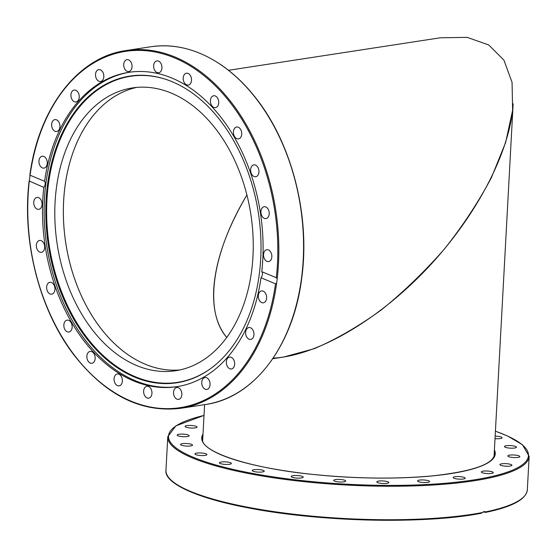<?xml version="1.0" encoding="UTF-8"?>
<svg xmlns="http://www.w3.org/2000/svg" width="557" height="557" viewBox="0 0 557 557"><rect width="100%" height="100%" fill="white"/><g stroke="black" fill="none" stroke-linecap="round" stroke-linejoin="round"><path stroke-width="0.84" d="M494.045 456.489L513.143 103.783C510.525 151.01 476.75 215.831 427.581 268.008C378.356 320.129 317.393 355.714 273.146 358.165M246.904 194.978C226.608 229.533 215.545 260.948 213.721 289.229C212.711 309.678 217.049 325.754 226.734 337.458C203.639 310.897 211.757 253.56 246.904 194.978M136.632 87.421A143.045 97.962 -98.7 0 0 65.754 242.873A143.045 97.962 -98.7 0 0 179.981 369.932A143.045 97.962 81.3 0 1 64.856 187.34A143.045 97.962 81.3 0 1 136.632 87.421M272.763 358.729L283.576 357.065L314.357 348.64C336.331 339.241 358.68 326.311 381.413 309.852C403.846 291.687 424.907 271.336 444.611 248.791C463.062 225.467 478.672 201.725 491.441 177.558L505.631 142.529L512.621 110.258L512.057 82.352L503.96 60.226L488.747 44.971L467.177 37.361L440.322 37.785L228.502 70.286M56.306 188.656A143.045 97.962 81.3 0 1 132.329 87.936A143.045 97.962 81.3 0 1 250.859 214.473A143.045 97.962 81.3 0 1 175.727 370.725A143.045 97.962 81.3 0 1 56.306 188.656M261.003 277.769C262.646 275.541 262.904 273.508 261.776 271.677L276.286 277.713L277.205 278.632L276.634 283.151L275.52 283.805L261.003 277.769A158.996 108.887 81.3 0 1 176.91 386.676A158.996 108.887 81.3 0 1 133.652 380.939A158.996 108.887 81.3 0 1 43.808 187.368L29.124 180.962C21.897 240.903 39.227 309.114 73.058 353.813C104.904 394.913 140.803 413.071 180.753 408.302A180.955 123.919 -98.7 0 0 276.634 283.151M177.725 386.551A158.996 108.887 81.3 0 1 135.281 380.689A158.996 108.887 81.3 0 1 44.17 215.232A158.996 108.887 81.3 0 1 129.496 72.243M275.52 283.805A180.238 123.431 81.3 0 1 131.097 401.165A180.238 123.431 81.3 0 1 29.291 181.324L30.064 175.232L44.581 181.276C45.653 183.086 45.396 185.112 43.808 187.368M44.581 181.276A158.996 108.887 81.3 0 1 128.674 72.361A158.996 108.887 81.3 0 1 261.776 271.677M217.766 106.032A6.009 4.115 81.3 0 1 215.482 107.626A6.009 4.115 81.3 0 1 211.012 104.18A6.009 4.115 81.3 0 1 211.382 97.35A6.009 4.115 81.3 0 1 213.665 95.748A6.009 4.115 81.3 0 1 218.135 99.195A6.009 4.115 81.3 0 1 217.766 106.032M239.963 138.213A6.009 4.115 81.3 0 1 238.487 138.895A6.009 4.115 81.3 0 1 233.759 134.717A6.009 4.115 81.3 0 1 235.186 127.699A6.009 4.115 81.3 0 1 236.662 127.017A6.009 4.115 81.3 0 1 241.39 131.187A6.009 4.115 81.3 0 1 239.963 138.213M256.227 176.611A6.009 4.115 81.3 0 1 255.712 176.743A6.009 4.115 81.3 0 1 250.796 171.807A6.009 4.115 81.3 0 1 253.372 164.99A6.009 4.115 81.3 0 1 253.895 164.865A6.009 4.115 81.3 0 1 258.796 169.801A6.009 4.115 81.3 0 1 256.227 176.611M265.431 218.623A6.009 4.115 81.3 0 1 260.954 212.885A6.009 4.115 81.3 0 1 264.15 206.717A6.009 4.115 81.3 0 1 264.707 206.682A6.009 4.115 81.3 0 1 269.184 212.426A6.009 4.115 81.3 0 1 265.981 218.588A6.009 4.115 81.3 0 1 265.431 218.623M266.963 261.372A6.009 4.115 81.3 0 1 263.524 255.092A6.009 4.115 81.3 0 1 266.782 249.71A6.009 4.115 81.3 0 1 268.411 249.926A6.009 4.115 81.3 0 1 271.858 256.199A6.009 4.115 81.3 0 1 268.599 261.588A6.009 4.115 81.3 0 1 266.963 261.372M44.866 157.088A6.009 4.115 81.3 0 1 47.248 163.493A6.009 4.115 81.3 0 1 44.017 168.11A6.009 4.115 81.3 0 1 41.343 167.26A6.009 4.115 81.3 0 1 38.962 160.848A6.009 4.115 81.3 0 1 42.193 156.232A6.009 4.115 81.3 0 1 44.866 157.088M58.464 121.447A6.009 4.115 81.3 0 1 59.836 127.616A6.009 4.115 81.3 0 1 56.703 131.487A6.009 4.115 81.3 0 1 53.11 129.649A6.009 4.115 81.3 0 1 51.738 123.473A6.009 4.115 81.3 0 1 54.878 119.609A6.009 4.115 81.3 0 1 58.464 121.447M78.495 93.165A6.009 4.115 81.3 0 1 75.996 101.945A6.009 4.115 81.3 0 1 71.672 98.84A6.009 4.115 81.3 0 1 74.172 90.067A6.009 4.115 81.3 0 1 78.495 93.165M103.588 74.178A6.009 4.115 81.3 0 1 100.587 81.496A6.009 4.115 81.3 0 1 95.762 76.943A6.009 4.115 81.3 0 1 98.763 69.618A6.009 4.115 81.3 0 1 103.588 74.178M132.037 65.782A6.009 4.115 81.3 0 1 128.799 71.547A6.009 4.115 81.3 0 1 123.738 65.441A6.009 4.115 81.3 0 1 126.975 59.669A6.009 4.115 81.3 0 1 132.037 65.782M191.142 82.269A6.009 4.115 81.3 0 1 188.273 85.075A6.009 4.115 81.3 0 1 184.116 82.318A6.009 4.115 81.3 0 1 183.587 76.003A6.009 4.115 81.3 0 1 186.449 73.197A6.009 4.115 81.3 0 1 190.612 75.954A6.009 4.115 81.3 0 1 191.142 82.269M161.899 68.539A6.009 4.115 81.3 0 1 158.703 72.765A6.009 4.115 81.3 0 1 153.69 65.12A6.009 4.115 81.3 0 1 156.886 60.887A6.009 4.115 81.3 0 1 161.899 68.539M29.981 175.734L30.064 175.232A180.238 123.431 81.3 0 1 174.487 57.872A180.238 123.431 81.3 0 1 276.286 277.713M264.241 291.784A6.009 4.115 81.3 0 1 266.622 298.19A6.009 4.115 81.3 0 1 263.391 302.806A6.009 4.115 81.3 0 1 260.718 301.95A6.009 4.115 81.3 0 1 258.337 295.544A6.009 4.115 81.3 0 1 261.567 290.928A6.009 4.115 81.3 0 1 264.241 291.784M252.474 329.396A6.009 4.115 81.3 0 1 253.846 335.565A6.009 4.115 81.3 0 1 250.706 339.436A6.009 4.115 81.3 0 1 247.113 337.598A6.009 4.115 81.3 0 1 245.748 331.422A6.009 4.115 81.3 0 1 248.882 327.558A6.009 4.115 81.3 0 1 252.474 329.396M233.912 360.198A6.009 4.115 81.3 0 1 231.413 368.978A6.009 4.115 81.3 0 1 227.082 365.872A6.009 4.115 81.3 0 1 229.588 357.1A6.009 4.115 81.3 0 1 233.912 360.198M209.822 382.095A6.009 4.115 81.3 0 1 206.821 389.42A6.009 4.115 81.3 0 1 201.989 384.859A6.009 4.115 81.3 0 1 204.997 377.542A6.009 4.115 81.3 0 1 209.822 382.095M181.847 393.597A6.009 4.115 81.3 0 1 178.609 399.369A6.009 4.115 81.3 0 1 173.547 393.263A6.009 4.115 81.3 0 1 176.785 387.491A6.009 4.115 81.3 0 1 181.847 393.597M151.894 393.917A6.009 4.115 81.3 0 1 148.698 398.151A6.009 4.115 81.3 0 1 143.685 390.506A6.009 4.115 81.3 0 1 146.874 386.273A6.009 4.115 81.3 0 1 151.894 393.917M121.997 383.035A6.009 4.115 81.3 0 1 119.135 385.841A6.009 4.115 81.3 0 1 114.972 383.084A6.009 4.115 81.3 0 1 114.443 376.776A6.009 4.115 81.3 0 1 117.311 373.963A6.009 4.115 81.3 0 1 121.468 376.727A6.009 4.115 81.3 0 1 121.997 383.035M94.203 361.688A6.009 4.115 81.3 0 1 91.919 363.289A6.009 4.115 81.3 0 1 87.449 359.843A6.009 4.115 81.3 0 1 87.818 353.013A6.009 4.115 81.3 0 1 90.095 351.411A6.009 4.115 81.3 0 1 94.572 354.858A6.009 4.115 81.3 0 1 94.203 361.688M70.398 331.338A6.009 4.115 81.3 0 1 68.922 332.021A6.009 4.115 81.3 0 1 64.194 327.85A6.009 4.115 81.3 0 1 65.615 320.832A6.009 4.115 81.3 0 1 67.098 320.143A6.009 4.115 81.3 0 1 71.818 324.32A6.009 4.115 81.3 0 1 70.398 331.338M52.212 294.047A6.009 4.115 81.3 0 1 51.69 294.173A6.009 4.115 81.3 0 1 46.781 289.236A6.009 4.115 81.3 0 1 49.357 282.427A6.009 4.115 81.3 0 1 49.872 282.295A6.009 4.115 81.3 0 1 54.788 287.231A6.009 4.115 81.3 0 1 52.212 294.047M40.877 252.356A6.009 4.115 81.3 0 1 36.393 246.619A6.009 4.115 81.3 0 1 39.603 240.45A6.009 4.115 81.3 0 1 40.153 240.422A6.009 4.115 81.3 0 1 44.63 246.152A6.009 4.115 81.3 0 1 41.434 252.328A6.009 4.115 81.3 0 1 40.877 252.356M37.173 209.112A6.009 4.115 81.3 0 1 33.726 202.839A6.009 4.115 81.3 0 1 36.985 197.45A6.009 4.115 81.3 0 1 38.614 197.665A6.009 4.115 81.3 0 1 42.06 203.946A6.009 4.115 81.3 0 1 38.802 209.328A6.009 4.115 81.3 0 1 37.173 209.112M134.731 377.166A155.138 106.241 81.3 0 1 47.032 188.705A155.138 106.241 81.3 0 1 167.218 79.825A155.138 106.241 81.3 0 1 258.42 213.31A155.138 106.241 81.3 0 1 211.437 368.003A155.138 106.241 81.3 0 1 134.731 377.166M211.688 367.815A154.825 106.025 81.3 0 1 135.393 376.776A154.825 106.025 81.3 0 1 47.839 188.9A154.825 106.025 81.3 0 1 167.511 79.923M220.83 462.059A6.009 1.281 -176.9 0 1 227.5 462.038A6.009 1.281 -176.9 0 1 231.392 463.452A6.009 1.281 -176.9 0 1 225.327 464.406A6.009 1.281 -176.9 0 1 219.395 462.804A6.009 1.281 -176.9 0 1 220.83 462.059M252.829 469.99A6.009 1.281 -176.9 0 1 259.604 469.648A6.009 1.281 -176.9 0 1 264.241 471.152A6.009 1.281 -176.9 0 1 258.17 472.099A6.009 1.281 -176.9 0 1 252.237 470.498A6.009 1.281 -176.9 0 1 252.829 469.99M197.54 453.015A6.009 1.281 -176.9 0 1 203.758 453.266A6.009 1.281 -176.9 0 1 206.932 454.575A6.009 1.281 -176.9 0 1 200.868 455.529A6.009 1.281 -176.9 0 1 194.936 453.927A6.009 1.281 -176.9 0 1 197.54 453.015M184.534 443.49A6.009 1.281 -176.9 0 1 192.534 445.127A6.009 1.281 -176.9 0 1 186.463 446.08A6.009 1.281 -176.9 0 1 180.538 444.472A6.009 1.281 -176.9 0 1 184.534 443.49M182.703 434.119A6.009 1.281 -176.9 0 1 189.171 435.748A6.009 1.281 -176.9 0 1 183.1 436.702A6.009 1.281 -176.9 0 1 177.168 435.094A6.009 1.281 -176.9 0 1 182.703 434.119M192.172 425.548A6.009 1.281 -176.9 0 1 197.074 427.08A6.009 1.281 -176.9 0 1 191.002 428.027A6.009 1.281 -176.9 0 1 185.07 426.425A6.009 1.281 -176.9 0 1 192.172 425.548M203.813 419.324A6.009 1.281 -176.9 0 1 203.702 419.059A6.009 1.281 -176.9 0 1 203.841 418.808M495.145 436.117A6.009 1.281 -176.9 0 1 502.059 437.753A6.009 1.281 -176.9 0 1 499.455 438.665A6.009 1.281 -176.9 0 1 495.013 438.638M512.461 448.19A6.009 1.281 -176.9 0 1 504.461 446.554A6.009 1.281 -176.9 0 1 510.532 445.6A6.009 1.281 -176.9 0 1 516.464 447.208A6.009 1.281 -176.9 0 1 512.461 448.19M514.292 457.562A6.009 1.281 -176.9 0 1 507.824 455.932A6.009 1.281 -176.9 0 1 513.895 454.985A6.009 1.281 -176.9 0 1 519.827 456.587A6.009 1.281 -176.9 0 1 514.292 457.562M504.823 466.132A6.009 1.281 -176.9 0 1 499.921 464.601A6.009 1.281 -176.9 0 1 505.993 463.654A6.009 1.281 -176.9 0 1 511.925 465.255A6.009 1.281 -176.9 0 1 504.823 466.132M484.708 473.318A6.009 1.281 -176.9 0 1 481.29 471.974A6.009 1.281 -176.9 0 1 487.361 471.02A6.009 1.281 -176.9 0 1 493.293 472.621A6.009 1.281 -176.9 0 1 484.708 473.318M455.306 478.637A6.009 1.281 -176.9 0 1 453.203 477.537A6.009 1.281 -176.9 0 1 459.267 476.583A6.009 1.281 -176.9 0 1 465.199 478.185A6.009 1.281 -176.9 0 1 461.683 479.159A6.009 1.281 -176.9 0 1 455.306 478.637M418.62 481.714A6.009 1.281 -176.9 0 1 417.569 480.921A6.009 1.281 -176.9 0 1 423.64 479.967A6.009 1.281 -176.9 0 1 429.565 481.568A6.009 1.281 -176.9 0 1 425.311 482.564A6.009 1.281 -176.9 0 1 418.62 481.714M377.159 482.348A6.009 1.281 -176.9 0 1 376.817 481.889A6.009 1.281 -176.9 0 1 382.889 480.935A6.009 1.281 -176.9 0 1 388.814 482.536A6.009 1.281 -176.9 0 1 383.801 483.532A6.009 1.281 -176.9 0 1 377.159 482.348M333.747 480.496A6.009 1.281 -176.9 0 1 333.727 480.378A6.009 1.281 -176.9 0 1 339.805 479.431A6.009 1.281 -176.9 0 1 345.73 481.032A6.009 1.281 -176.9 0 1 339.923 482A6.009 1.281 -176.9 0 1 333.747 480.496M291.339 476.284A6.009 1.281 -176.9 0 1 297.821 475.574A6.009 1.281 -176.9 0 1 303.238 477.147A6.009 1.281 -176.9 0 1 297.173 478.101A6.009 1.281 -176.9 0 1 291.241 476.493A6.009 1.281 -176.9 0 1 291.339 476.284M170.184 479.229A180.238 38.398 3.1 0 0 299.826 515.441A180.238 38.398 3.1 0 0 481.304 513.199L481.499 513.199C425.102 524.45 319.314 521.979 247.614 507.747C195.103 497.881 163.946 482.647 165.958 470.247A180.955 38.551 -176.9 0 0 281.967 512.732A180.955 38.551 -176.9 0 0 482.425 512.524L484.339 511.486L485.509 511.911L485.453 512.377L483.211 511.848M481.304 513.199L482.425 512.524M204.022 415.397L175.803 425.896L167.768 436.751A180.955 38.551 3.1 0 0 284.885 479.389A180.955 38.551 3.1 0 0 485.795 478.728A180.955 38.551 3.1 0 0 529.15 456.322L527.333 489.819A180.955 38.551 -176.9 0 1 485.509 511.911L485.453 512.377M277.205 278.632A180.955 123.919 -98.7 0 0 125.861 50.576C77.883 57.106 38.53 108.357 29.841 175.26M301.657 277.101A180.955 123.919 81.3 0 1 205.477 404.507C254.166 397.921 293.894 345.215 301.873 276.982C310.367 213.693 290.998 140.608 253.734 95.407C243.98 83.383 233.39 73.392 221.951 65.441C198.661 49.503 174.87 43.286 150.592 46.781A180.955 123.919 81.3 0 1 301.657 277.101M494.275 452.256A146.268 31.157 -176.9 0 1 494.512 454.449C493.049 464.343 472.252 471.501 432.107 475.908C396.312 479.173 357.364 478.748 315.248 474.648C249.842 468.493 199.963 451.616 202.407 438.631A146.268 31.157 -176.9 0 1 202.88 436.472M203.006 434.182A146.978 31.31 3.1 0 0 346.802 477.105A146.978 31.31 3.1 0 0 494.393 449.959M495.41 431.222A180.238 38.398 -176.9 0 1 485.286 477.899A180.238 38.398 -176.9 0 1 236.272 470.101A180.238 38.398 -176.9 0 1 204.022 415.438M204.607 404.64L202.651 440.712M150.592 46.781L125.861 50.576M205.477 404.507L180.753 408.302M529.15 456.322L522.459 444.764L507.622 436.027L495.417 431.174M167.768 436.751L165.958 470.247M485.613 512.384C512.259 506.877 526.17 499.351 527.333 489.819"/></g></svg>
